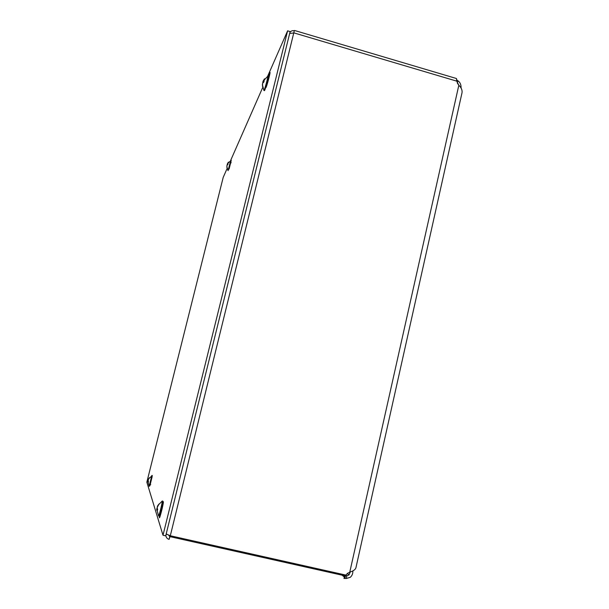 <?xml version="1.0" encoding="UTF-8"?>
<svg xmlns="http://www.w3.org/2000/svg" width="609" height="609" viewBox="0 0 609 609"><rect width="100%" height="100%" fill="white"/><g stroke="black" fill="none" stroke-linecap="round" stroke-linejoin="round"><path stroke-width="0.91" d="M352.862 570.869C352.946 573.64 352.071 575.802 350.221 577.34L346.277 578.512L344.245 578.383M345.6 575.688L346.886 575.809L346.277 578.512M345.866 575.033L346.886 575.809L349.041 574.888L350.282 571.935M344.077 578.413L345.836 575.086L347.564 573.32L350.342 571.92C353.943 570.793 355.862 569.141 356.105 566.956L461.782 93.801C462.657 90.848 461.668 87.993 458.828 85.245L456.659 81.119L456.491 78.546M343.994 578.459L344.549 576M345.021 574.904L344.603 575.749M456.712 79.771L457.877 80.761L457.344 83.151L458.227 84.407M457.877 80.761C460.13 82.261 461.196 84.72 461.082 88.122M289.884 32.566C290.912 30.968 292.381 30.359 294.299 30.739L170.299 535.76L166.196 533.941M168.67 535.212L169.751 536.598L170.086 535.699M294.299 30.739L293.774 32.871M165.869 535.288C166.013 537.397 167.079 538.759 169.074 539.361L169.782 536.605M166.82 534.413L166.12 534.253M289.663 33.472L294.071 32.932L456.659 81.119M345.836 575.086L170.299 535.76L169.074 539.361M268.363 76.475L270.038 72.326C270.472 72.814 266.46 87.612 265.897 87.62L265.547 87.848M162.672 502.615L163.387 501.786C163.623 503.582 159.375 520.231 159.36 517.574L159.535 515.237M231.214 160.532L229.083 169.081M152.189 476.581L149.883 485.815M267.64 76.262L287.608 30.838L162.999 535.235L146.845 482.168L223.198 177.402L227.088 168.548M230.742 160.228L262.662 87.597M162.999 535.235L165.724 535.844L290.128 31.584L287.608 30.838M156.696 510.152L156.81 508.827L157.366 510.517M158.797 504.397L157.381 506.3M157.305 510.7L157.647 509.512L157.152 507.754L158.835 504.107M157.495 506.665L156.825 508.827L157.396 508.903M162.649 501.07L162.831 501.108C163.045 502.775 159.071 518.343 159.063 515.876L158.69 515.793M161.986 501.177L162.276 501.009C162.443 502.798 158.553 518.046 158.507 515.777L156.764 508.934M262.586 83.479L262.563 86.158M262.487 86.417L262.601 83.311L263.857 82.025L264.184 80.708L263.111 81.203L264.466 78.812M263.172 81.035L262.837 82.626M268.287 76.285L268.348 76.308C268.767 76.856 264.626 91.89 264.42 90.574L263.971 90.444M267.686 76.239L267.838 76.163C268.204 76.848 264.146 91.594 263.91 90.436L263.903 90.429M147.82 482.024L147.903 481.186L148.284 482.381M149.357 477.92L148.337 479.359M148.253 482.503L148.276 479.839L149.388 477.722M148.231 479.961L147.934 481.186M152.258 475.5L149.235 486.332M151.808 475.5L149.159 486.325L147.865 481.293M226.929 167.734L226.921 165.465L226.99 167.544M228.071 163.798L227.332 164.08L228.383 162.108M226.982 165.496L228.078 163.737M227.431 163.737L227.324 164.91M231.192 160.266L228.086 170.657M230.765 160.22L228.048 170.649L226.83 166.653M344.922 578.39L345.44 576.076M170.063 536.666L344.58 575.741M349.787 572.102L458.828 85.245M344.329 576.989L341.984 575.162M269.338 73.742L269.863 73.895M267.747 79.794L268.402 79.985M162.474 503.742L163.136 503.894M160.205 513.143L160.966 513.318M230.788 162.649L231.169 162.755M150.316 484.376L150.72 484.467M156.817 508.926L157.434 509.017M263.111 81.378L263.91 81.682M262.966 81.522L263.887 81.751M262.776 82.162L263.217 82.329M147.911 481.255L148.368 481.323M227.918 164.301L227.34 164.087L227.918 164.285M227.165 164.506L227.781 164.734M344.055 578.504L344.595 575.634M456.499 78.531L294.512 30.465M347.244 573.533L349.041 574.888M157.624 509.459L157.289 510.616M158.789 504.183L158.652 505.006M162.276 501.009L157.883 505.371M162.276 500.986L162.831 501.108M265.927 86.607L266.339 86.729M262.677 85.884L262.487 86.311M264.139 80.746L263.819 82.04M263.08 81.408L263.903 81.72M268.348 76.308L267.831 76.155L263.111 81.203M262.35 84.544L263.91 90.436M148.482 481.582L148.238 482.442M149.35 477.783L149.251 478.354M147.903 481.186L148.337 481.247M152.334 475.515L148.611 478.803M228.048 163.76L227.804 164.727M231.23 160.281L227.469 163.654"/></g></svg>
